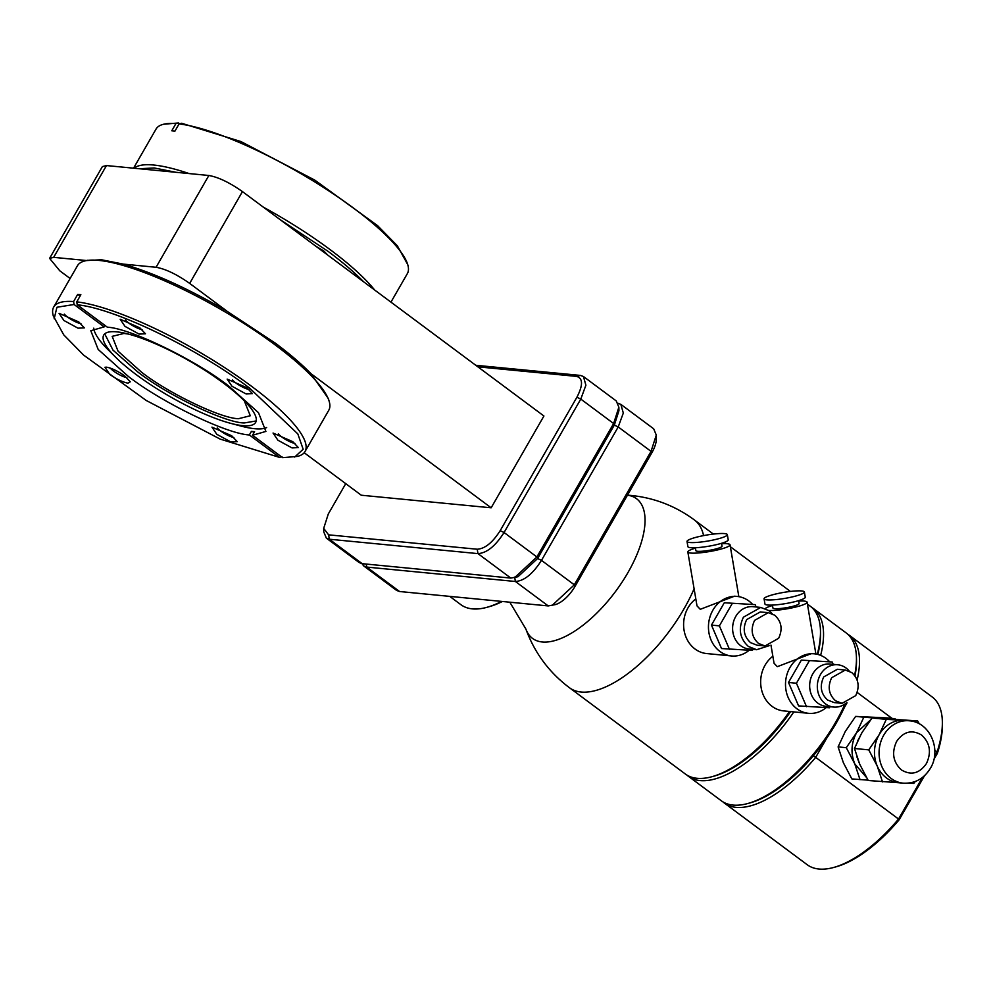 <?xml version="1.0" encoding="UTF-8"?>
<svg xmlns="http://www.w3.org/2000/svg" width="992" height="992" viewBox="0 0 992 992"><rect width="100%" height="100%" fill="white"/><g stroke="black" fill="none" stroke-linecap="round" stroke-linejoin="round"><path stroke-width="1.49" d="M694.102 588.802A104.606 46.351 126.7 0 1 581.188 692.044A104.606 46.351 126.7 0 1 569.458 687.741L685.336 774.008A104.606 46.351 -53.3 0 0 697.078 778.311A104.606 46.351 -53.3 0 0 711.884 776.724A104.606 46.351 -53.3 0 0 789.52 711.475M817.284 654.298A104.606 46.351 -53.3 0 0 820.471 630.85A104.606 46.351 -53.3 0 0 810.253 606.199L807.414 604.078M711.884 776.724L714.141 776.104A102.474 45.409 -53.3 0 0 790.612 711.574M817.842 654.435A102.474 45.409 -53.3 0 0 820.52 633.194L820.471 630.85M686.923 775.074A104.606 46.351 -53.3 0 0 688.398 776.29A104.606 46.351 -53.3 0 0 700.129 780.592A104.606 46.351 -53.3 0 0 793.848 711.896M820.644 655.377A104.606 46.351 -53.3 0 0 813.316 608.468A104.606 46.351 -53.3 0 0 811.729 607.402M772.867 656.27A29.896 25.891 95.5 0 0 772.086 706.366A29.896 25.891 95.5 0 0 783.692 710.904L808.542 713.322A29.896 25.891 -84.5 0 1 796.923 708.772A29.896 25.891 -84.5 0 1 787.09 674.039A29.896 25.891 -84.5 0 1 814.308 653.815A29.896 25.891 -84.5 0 1 825.927 658.353A29.896 25.891 -84.5 0 1 829.647 661.751M826.2 707.618A29.896 25.891 -84.5 0 1 808.542 713.322M688.398 776.29L721.308 800.78A104.606 46.351 -53.3 0 0 733.038 805.082A104.606 46.351 -53.3 0 0 747.856 803.495A104.606 46.351 -53.3 0 0 835.834 721.928A104.606 46.351 -53.3 0 0 845.035 703.936M854.608 675.366A104.606 46.351 -53.3 0 0 856.443 657.622A104.606 46.351 -53.3 0 0 846.226 632.97L813.316 608.468M695.814 598.908A29.896 25.891 95.5 0 0 695.032 649.016A29.896 25.891 95.5 0 0 706.651 653.554L731.488 655.96A29.896 25.891 -84.5 0 1 719.882 651.422A29.896 25.891 -84.5 0 1 710.036 616.689A29.896 25.891 -84.5 0 1 737.254 596.452A29.896 25.891 -84.5 0 1 748.873 601.003A29.896 25.891 -84.5 0 1 752.593 604.388M749.146 650.268A29.896 25.891 -84.5 0 1 731.488 655.96M798.659 601.065A21.402 3.199 170.4 0 1 804.214 601.09A21.402 3.199 170.4 0 1 807.091 602.169A21.402 3.199 170.4 0 1 792.633 607.736A21.402 3.199 170.4 0 1 768.763 610.489M814.308 653.815L811.568 653.542L777.331 666.674L774.045 663.239L770.97 645.122M747.856 803.495L750.113 802.875A102.474 45.409 -53.3 0 0 813.304 755.768A102.474 45.409 -53.3 0 0 836.306 722.957A102.474 45.409 -53.3 0 0 846.337 703.018M854.992 675.887A102.474 45.409 -53.3 0 0 856.493 659.965L856.443 657.622M721.606 543.703A21.402 3.199 170.4 0 1 727.161 543.74A21.402 3.199 170.4 0 1 730.038 544.819A21.402 3.199 170.4 0 1 714.711 550.56A21.402 3.199 170.4 0 1 690.717 553.065A21.402 3.199 170.4 0 1 687.84 551.986A21.402 3.199 170.4 0 1 695.429 548.154M737.254 596.452L734.514 596.192L700.278 609.311L697.004 605.889L687.84 551.986M722.883 801.846A104.606 46.351 -53.3 0 0 724.358 803.061A104.606 46.351 -53.3 0 0 736.101 807.364A104.606 46.351 -53.3 0 0 815.684 757.367L813.304 755.768M502.386 601.487A100.676 44.615 126.7 0 1 489.18 606.695L486.923 607.315A102.796 45.558 126.7 0 1 472.378 608.877A102.796 45.558 126.7 0 1 460.846 604.649L449.736 596.378M501.568 601.4A102.796 45.558 126.7 0 1 486.923 607.315M772.408 605.095L772.904 607.984A13.28 1.984 -9.6 0 0 774.69 608.642A13.28 1.984 -9.6 0 0 789.57 607.092A13.28 1.984 -9.6 0 0 799.081 603.533L798.585 600.644M724.358 803.061L807.215 864.726A104.606 46.351 -53.3 0 0 818.946 869.029A104.606 46.351 -53.3 0 0 833.764 867.442A104.606 46.351 -53.3 0 0 898.541 819.032L815.684 757.367M695.367 547.745L695.851 550.622A13.28 1.984 -9.6 0 0 697.636 551.292A13.28 1.984 -9.6 0 0 712.529 549.742A13.28 1.984 -9.6 0 0 722.027 546.183L721.531 543.294M934.799 750.225L937.118 751.948L937.378 753.337A102.474 45.409 -53.3 0 0 942.4 723.912L942.35 721.568A104.606 46.351 -53.3 0 0 932.133 696.917L849.276 635.24A104.606 46.351 -53.3 0 0 847.701 634.173M934.414 756.636L937.118 751.948A104.606 46.351 -53.3 0 0 942.35 721.568M801.635 590.947A20.448 3.05 170.4 0 1 804.388 591.976A20.448 3.05 170.4 0 1 789.744 597.469A20.448 3.05 170.4 0 1 766.828 599.862A20.448 3.05 170.4 0 1 764.076 598.833A20.448 3.05 170.4 0 1 778.72 593.34A20.448 3.05 170.4 0 1 801.635 590.947M804.388 591.976L805.268 597.159A20.448 3.05 170.4 0 1 790.624 602.64A20.448 3.05 170.4 0 1 767.709 605.033A20.448 3.05 170.4 0 1 764.956 604.004L764.076 598.833M868.025 780.146L851.855 778.918L843.386 762.749L838.104 746.902L845.283 731.488L855.637 716.398L886.935 717.91L895.131 718.704L884.43 718.506M724.582 533.597A20.448 3.05 170.4 0 1 727.334 534.626A20.448 3.05 170.4 0 1 712.702 540.119A20.448 3.05 170.4 0 1 689.775 542.5A20.448 3.05 170.4 0 1 687.022 541.471A20.448 3.05 170.4 0 1 701.666 535.99A20.448 3.05 170.4 0 1 724.582 533.597M727.334 534.626L728.215 539.797A20.448 3.05 170.4 0 1 713.583 545.29A20.448 3.05 170.4 0 1 690.655 547.683A20.448 3.05 170.4 0 1 687.902 546.654L687.022 541.471M846.188 703.055A21.241 18.389 -84.5 0 1 833.689 707.06A21.241 18.389 -84.5 0 1 825.443 703.836A21.241 18.389 -84.5 0 1 818.45 679.148A21.241 18.389 -84.5 0 1 837.794 664.776A21.241 18.389 -84.5 0 1 846.04 668.013A21.241 18.389 -84.5 0 1 849.276 671.113M833.689 707.06L826.026 706.316A21.241 18.389 -84.5 0 1 817.78 703.092A21.241 18.389 -84.5 0 1 810.786 678.416A21.241 18.389 -84.5 0 1 830.118 664.032L837.794 664.776M769.135 645.705L756.636 649.698L748.39 646.474C739.722 638.513 738.073 628.754 743.417 617.198L760.74 607.426L768.986 610.65L772.222 613.75M756.636 649.71L748.972 648.966A21.241 18.389 -84.5 0 1 740.726 645.73A21.241 18.389 -84.5 0 1 733.733 621.054A21.241 18.389 -84.5 0 1 753.077 606.682L760.74 607.426M855.699 695.64L842.059 703.34L835.562 700.798C828.729 694.524 827.427 686.836 831.643 677.734L845.283 670.046L851.781 672.588C858.601 678.863 859.903 686.538 855.699 695.64M845.283 670.046L837.347 669.278L823.707 676.966C819.504 686.067 820.806 693.755 827.626 700.03L834.123 702.572L842.059 703.34M778.646 638.29L765.006 645.978L758.508 643.436C751.688 637.162 750.374 629.474 754.59 620.384L768.23 612.684L774.727 615.226C781.547 621.5 782.862 629.188 778.646 638.29M768.23 612.684L760.306 611.915L746.666 619.616C742.45 628.705 743.752 636.393 750.584 642.667L757.07 645.209L765.006 645.978M899.744 782.8L868.236 780.506L859.779 764.348L854.484 748.489L861.664 733.076L872.03 717.985L917.6 720.886L919.398 723.937M886.302 719.361L903.526 720.279A31.322 27.131 -84.5 0 1 904.667 720.353L909.255 720.8A31.322 27.131 -84.5 0 0 883.711 735.221A31.322 27.131 -84.5 0 0 891.052 778.398A31.322 27.131 -84.5 0 0 903.216 783.172L898.616 782.725A31.322 27.131 -84.5 0 1 886.451 777.951A31.322 27.131 -84.5 0 1 877.226 766.035L868.756 749.865L879.11 734.774L886.302 719.361L872.03 717.985M374.641 289.999A144.956 33.592 -150.1 0 0 330.113 249.624A144.956 33.592 -150.1 0 0 263.24 207.08M189.137 173.575A144.956 33.592 -150.1 0 0 153.723 165.032A144.956 33.592 -150.1 0 0 134.081 168.243M175.894 172.286L154.219 167.97L139.426 168.752L208.853 175.485L156.066 267.282C165.59 268.956 176.787 274.338 189.67 283.39L227.267 311.376C188.368 288.622 153.648 272.85 123.107 264.083L101.432 259.755L86.639 260.549M282.001 456.704L279.446 457.362L220.187 439.109L146.258 400.495L83.576 355.062L63.724 334.837L53.345 316.051A144.956 33.592 29.9 0 1 53.717 307.024L77.45 265.744A144.956 33.592 29.9 0 1 85.064 260.884A144.956 33.592 29.9 0 1 275.268 344.993A144.956 33.592 29.9 0 1 329.146 401.239L328.327 398.524L310.893 373.624L491.152 507.805L543.926 416.008L363.68 281.84C354.442 272.316 342.562 262.148 328.017 251.311L280.054 219.592L242.445 191.592C229.574 182.54 218.376 177.171 208.853 175.485M310.893 373.624C301.667 364.114 289.776 353.933 275.243 343.096L227.267 311.376M329.146 401.239A144.956 33.592 29.9 0 1 328.774 410.266L305.04 451.546A144.956 33.592 29.9 0 1 297.426 456.407L282.621 457.672L252.514 435.265L254.572 431.694L251.398 431.384L249.352 434.955L279.446 457.362M390.947 302.138L407.365 273.606A144.956 33.592 -150.1 0 0 407.724 264.579A144.956 33.592 -150.1 0 0 353.846 208.332A144.956 33.592 -150.1 0 0 179.068 123.926L174.952 131.093L171.777 130.783L175.906 123.616A144.956 33.592 -150.1 0 0 163.643 124.236A144.956 33.592 -150.1 0 0 156.042 129.084L133.548 168.194M126.877 377.642A11.309 2.616 29.9 0 1 113.634 371.107A11.309 2.616 29.9 0 1 110.248 368.082M53.717 307.024A144.956 33.592 29.9 0 1 73.582 301.556L77.698 294.388L79.261 294.525L80.873 294.698L76.756 301.866A144.956 33.592 29.9 0 1 251.534 386.285A144.956 33.592 29.9 0 1 305.04 451.546M315.902 246.276L323.665 250.889L327.819 255.142L280.054 219.592M249.079 389.484A11.309 2.616 29.9 0 1 235.836 382.949A11.309 2.616 29.9 0 1 232.463 379.924M179.577 123.802L178.461 122.971L163.643 124.236M178.461 122.971L175.906 123.616M127.968 383.148C122.822 382.205 116.758 379.304 109.814 374.43L104.941 367.263L106.516 367.164C111.674 368.106 117.726 371.008 124.67 375.881L130.262 381.808L127.968 383.148M76.756 301.866L77.252 304.792C114.526 308.314 196.329 347.832 249.438 387.971L297.823 433.913L303.168 449.264L294.674 457.064M232.029 386.285L227.156 379.105L246.884 387.723L252.464 393.65L246.115 393.96L232.029 386.285M93.756 328.154A100.986 23.399 -150.1 0 0 108.227 349.866L115.642 357.256A87.606 20.299 29.9 0 1 103.738 335.073A87.606 20.299 29.9 0 1 116.684 331.849A87.606 20.299 29.9 0 1 223.299 382.974A87.606 20.299 29.9 0 1 255.638 422.418A87.606 20.299 29.9 0 1 242.68 425.642A87.606 20.299 29.9 0 1 230.479 423.286A87.606 20.299 29.9 0 1 136.078 374.517A87.606 20.299 29.9 0 1 115.642 357.256M249.352 434.955C226.598 433.913 161.448 402.343 128.08 376.204L98.183 349.457L90.793 330.733L104.172 326.889L105.003 325.45M77.252 304.792L107.347 327.199C130.101 328.24 195.25 359.811 228.619 385.95L258.503 412.697L265.893 431.421L252.514 435.265M63.922 320.49L59.049 313.311L78.777 321.929L84.357 327.868L78.008 328.178L63.922 320.49M64.356 314.129A11.309 2.616 -150.1 0 0 67.729 317.155A11.309 2.616 -150.1 0 0 80.972 323.69M216.814 434.31L211.941 427.13L231.669 435.748L237.262 441.676L230.913 441.986L216.814 434.31M217.26 427.949A11.309 2.616 -150.1 0 0 220.633 430.974A11.309 2.616 -150.1 0 0 233.876 437.509M277.921 440.225L273.048 433.045L292.776 441.663L298.356 447.603L292.02 447.913L277.921 440.225M278.355 433.876A11.309 2.616 -150.1 0 0 281.728 436.902A11.309 2.616 -150.1 0 0 294.984 443.424M125.029 326.405L120.156 319.238L139.872 327.856L145.464 333.783L139.116 334.093L125.029 326.405M125.463 320.056A11.309 2.616 -150.1 0 0 128.836 323.082A11.309 2.616 -150.1 0 0 142.079 329.617M230.479 423.286L240.597 425.977A100.986 23.399 -150.1 0 0 254.671 428.705A100.986 23.399 -150.1 0 0 266.637 427.564M104.73 333.858L113.001 350.151L137.628 371.839C167.053 394.952 225.271 422.877 244.23 422.964L256.184 420.955M244.268 400.78L250.282 415.76L238.502 418.698C221.278 418.624 168.342 393.241 141.583 372.223L118.048 351.168L112.183 336.362L123.963 333.436L128.166 334.019M830.044 706.701L829.424 707.78L798.585 705.895L788.504 682.459L801.35 660.114L832.201 661.999L833.206 664.33M765.291 608.555A21.402 3.199 170.4 0 1 772.483 605.504M752.99 649.351L752.37 650.417L721.531 648.545L711.462 625.096L724.296 602.764L755.148 604.636L756.152 606.98M801.35 660.114L832.201 661.999M788.504 682.459L796.44 683.228L809.286 660.883M806.508 706.664L796.44 683.228M857.125 680.041A104.606 46.351 -53.3 0 0 849.276 635.24M724.296 602.764L755.148 604.636M711.462 625.096L719.386 625.865L732.232 603.533M729.455 649.314L719.386 625.865M847.044 702.82L844.217 707.755M826.807 738.011L815.684 757.355M857.15 692.428L892.056 718.406M922.436 777.468L898.541 819.032L899.211 819.714A102.474 45.409 -53.3 0 1 836.02 866.822L833.764 867.442M937.378 753.337L933.869 759.45M924.519 775.707L899.211 819.714M618.078 403.298L620.843 404.364L653.678 428.804L656.282 435.066L656.357 438.576A23.362 10.354 126.7 0 1 651.756 452.935L575.025 586.371A23.362 10.354 126.7 0 1 555.371 604.587L548.229 605.926L399.59 591.517L396.614 590.426L363.779 565.986L361.956 563.642M860.052 779.712L854.757 763.852L846.288 747.695L838.104 746.902M846.288 747.695L856.654 732.592L863.834 717.191L855.637 716.398M863.834 717.191L877.498 718.196M656.282 435.066L651.05 451.385L574.318 584.821L551.986 605.517M866.388 777.368L854.757 763.852C850.566 753.201 851.186 742.785 856.654 732.592L870.455 720.018M620.843 404.364L623.311 413.044L618.214 426.944L541.483 560.368C532.878 573.897 524.185 580.928 515.394 581.486L548.229 605.926M399.59 591.517L366.755 567.077L363.779 565.986M366.246 564.064L366.755 567.077L515.394 581.486L514.65 577.096M859.63 764.001L856.914 756.859M857.423 741.346L862.606 731.476M475.763 365.279L580.444 375.422L583.432 376.514L616.268 400.954L618.859 407.216L618.934 410.725L614.333 425.084L537.602 558.521L517.96 576.736L510.806 578.076L362.179 563.667L359.191 562.576L326.356 538.135L323.764 531.873L323.69 528.364L328.29 514.005L345.737 483.662M618.859 407.216L613.626 423.534L536.895 556.958L514.575 577.666M583.432 376.514L585.9 385.194L580.791 399.082L504.06 532.518C495.454 546.046 486.762 553.077 477.97 553.623L510.806 578.076M362.179 563.667L329.332 539.226L326.356 538.135M328.588 534.837L329.332 539.226L477.97 553.623L477.226 549.233L328.588 534.837L323.69 528.364M477.859 366.829L576.612 376.402C583.011 378.25 583.11 385.194 576.91 397.234L500.191 530.658C492.615 542.562 484.964 548.75 477.226 549.233M854.484 748.489L868.756 749.865M882.508 781.894L877.226 766.035A31.322 27.131 -84.5 0 1 879.11 734.774A31.322 27.131 -84.5 0 1 903.526 720.279L917.6 720.886M915.281 781.51L913.806 783.407L908.102 783.184M491.152 507.805L361.274 495.219L304.197 452.736M70.122 278.492L59.793 270.804L49.6 258.366L53.68 257.35L86.527 260.536M363.68 281.84L327.819 255.142M49.6 258.366L102.387 166.582L106.466 165.565L139.426 168.752M123.107 264.083L156.066 267.282M407.724 264.579L397.346 245.793L377.493 225.568L314.824 180.135L240.882 141.521L181.635 123.268L179.068 123.926M54.163 318.767L56.941 307.26L74.078 304.494L73.582 301.556M254.299 432.165L251.398 431.384M80.129 296L77.698 294.388M74.078 304.494L104.172 326.889M627.44 495.206A87.073 38.589 126.7 0 1 627.502 573.364A87.073 38.589 126.7 0 1 542.289 641.985A87.073 38.589 126.7 0 1 525.884 629.04C534.614 652.872 549.134 672.44 569.458 687.741M713.372 534.08L694.363 519.932A104.606 46.351 126.7 0 1 703.588 535.593M896.632 741.408C903.613 731.464 911.921 729.343 921.568 735.035C930.012 742.797 931.637 752.32 926.416 763.58C919.435 773.524 911.127 775.657 901.48 769.966C893.036 762.191 891.424 752.68 896.632 741.408M500.191 530.658L504.06 532.518L536.895 556.958L537.602 558.521L541.483 560.368L574.318 584.821L575.025 586.371M651.756 452.935L651.05 451.385L618.214 426.944L614.333 425.084L613.626 423.534L580.791 399.082L576.91 397.234M580.444 375.422L576.612 376.402M242.445 191.592L189.67 283.39M53.68 257.35L106.466 165.565M627.477 495.157L631.073 495.442C654.373 497.848 675.478 506.007 694.363 519.932M724.433 542.314L726.268 543.678M730.36 546.728L790.413 591.43M801.486 599.664L803.309 601.028M509.826 602.206L525.884 629.04M807.091 602.169L815.895 654.026M730.038 544.819L738.842 596.663M909.255 720.8C930.26 722.114 941.83 750.175 930.335 768.366C923.936 778.77 914.897 783.705 903.216 783.172M87.829 260.226L85.064 260.884"/></g></svg>
